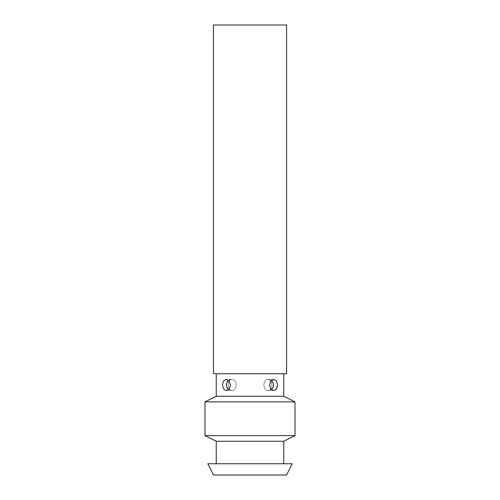 <?xml version="1.0" encoding="UTF-8"?>
<svg xmlns="http://www.w3.org/2000/svg" width="500" height="500" viewBox="0 0 500 500"><rect width="100%" height="100%" fill="white"/><g stroke="black" fill="none" stroke-linecap="round" stroke-linejoin="round"><path stroke-width="0.38" stroke-dasharray="2.5 1.88" d="M216.25 373.75L283.75 373.75L216.25 373.75M216.25 463.75L283.75 463.75L216.25 463.75M263.919 385A5.625 3.975 -90 0 1 267.9 379.375A5.625 3.975 -90 0 1 271.875 385A5.625 3.975 -90 0 0 267.9 379.375A5.625 3.975 -90 0 0 263.919 385A5.625 3.975 -90 0 0 267.9 390.625A5.625 3.975 -90 0 0 271.875 385A5.625 3.975 -90 0 1 267.9 390.625A5.625 3.975 -90 0 1 263.919 385M277.506 385L276.512 381.025L273.863 379.375L270.887 381.025L269.556 385L270.887 388.975L273.863 390.625L276.512 388.975L277.506 385M236.081 385A5.625 3.975 90 0 0 232.1 379.375A5.625 3.975 90 0 0 228.125 385A5.625 3.975 90 0 1 232.1 379.375A5.625 3.975 90 0 1 236.081 385A5.625 3.975 90 0 1 232.1 390.625A5.625 3.975 90 0 1 228.125 385A5.625 3.975 90 0 0 232.1 390.625A5.625 3.975 90 0 0 236.081 385M230.444 385L229.112 381.025L226.137 379.375L223.487 381.025L222.494 385L223.487 388.975L226.137 390.625L229.112 388.975L230.444 385M286.562 475L213.438 475M292.188 463.75L207.812 463.75M283.75 441.25L216.25 441.25M295 435.625L205 435.625M295 401.875L205 401.875M283.75 396.25L216.25 396.25M286.562 373.75L213.438 373.75M286.562 25L213.438 25M273.863 379.375L267.9 379.375L273.863 379.375M228.675 380.538A5.625 5.625 0 0 1 232.1 379.375L226.137 379.375L232.1 379.375A5.625 5.625 0 0 0 226.475 385A5.625 5.625 0 0 0 232.1 390.625A5.625 5.625 0 0 1 228.675 389.462M271.325 380.538A5.625 5.625 0 0 0 267.9 379.375A5.625 5.625 0 0 1 273.525 385A5.625 5.625 0 0 1 267.9 390.625A5.625 5.625 0 0 0 271.325 389.462M226.137 390.625L232.1 390.625L226.137 390.625M273.863 390.625L267.9 390.625L273.863 390.625"/><path stroke-width="0.75" d="M213.438 373.75L213.438 25L286.562 25L286.562 373.75L213.438 373.75M216.25 463.75L216.25 441.25L205 435.625L205 401.875L216.25 396.25L216.25 373.75M216.25 396.25L283.75 396.25L295 401.875L295 435.625L283.75 441.25L283.75 463.75M283.75 373.75L283.75 396.25M277.506 385L276.512 388.975L273.863 390.625L270.887 388.975L269.556 385L270.887 381.025L273.863 379.375L276.512 381.025L277.506 385M230.444 385L229.112 388.975L226.137 390.625L223.487 388.975L222.494 385L223.487 381.025L226.137 379.375L229.112 381.025L230.444 385M205 401.875L295 401.875M205 435.625L295 435.625M216.25 441.25L283.75 441.25M213.438 475L207.812 463.75L292.188 463.75L286.562 475L213.438 475M271.325 389.462A5.625 5.625 0 0 0 271.325 380.538M228.675 380.538A5.625 5.625 0 0 0 228.675 389.462"/></g></svg>
